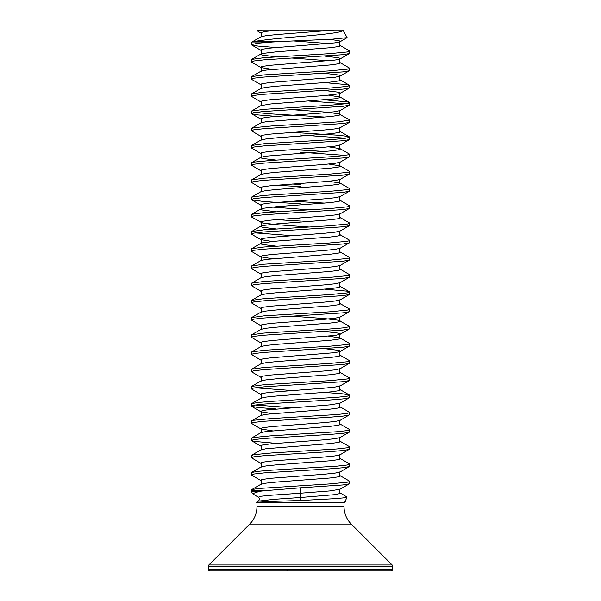 <?xml version="1.0" encoding="UTF-8"?>
<svg xmlns="http://www.w3.org/2000/svg" width="601" height="601" viewBox="0 0 601 601"><rect width="100%" height="100%" fill="white"/><g stroke="black" fill="none" stroke-linecap="round" stroke-linejoin="round"><path stroke-width="0.9" d="M340.076 492.873C338.896 493.654 339.4 488.215 340.076 489.214L330.122 490.904L300.5 493.196L300.5 487.817L264.267 490.739L259.512 491.325L252.473 493.661L258.295 497.185L261.39 496.186L271.667 495.186L300.5 493.196L300.5 497.5L335.02 494.631L340.136 493.481L340.076 492.873L347.047 497.057L345.027 501.7L343.772 502.744L344.456 502.744L256.432 502.744L256.296 502.308L269.857 501.459L300.5 500.498L300.5 497.5L273.846 499.326L258.31 501.151L256.296 502.308M256.958 502.744L256.958 506.673A24.588 24.588 0 0 1 249.761 524.064L208.832 564.985A1.826 1.826 0 0 0 208.299 566.277L208.299 569.124A1.826 1.826 0 0 0 210.125 570.95L292.402 570.95M344.042 502.744L344.042 506.673L256.958 506.673M350.022 570.95L390.875 570.95A1.826 1.826 0 0 0 392.701 569.124L392.701 566.277A1.826 1.826 0 0 0 392.168 564.985L351.239 524.064A24.588 24.588 0 0 1 344.042 506.673M390.875 570.95L210.125 570.95M342.991 30.05C344.741 32.289 324.014 34.43 300.5 36.481C280.134 38.126 265.124 39.726 255.47 41.274L286.114 41.274L332.293 39.17L347.138 37.645L342.991 30.05L258.009 30.05L257.468 30.982L262.314 30.05L275.867 30.05M276.099 47.532L257.912 46.082L251.556 44.91L251.556 42.235L260.924 36.796C262.104 37.578 261.6 32.138 260.924 33.138L257.468 30.982M259.512 491.325L251.451 491.325L251.594 489.68L257.912 488.538L329.401 483.948L347.265 482.227L349.406 481.649L349.444 481.1L340.076 475.661C338.896 476.443 339.4 471.004 340.076 472.003L349.669 466.301L349.444 463.889L340.076 458.45C338.896 459.232 339.4 453.793 340.076 454.799L349.669 449.097L349.444 446.678L340.076 441.239C338.896 442.02 339.4 436.581 340.076 437.588L349.669 431.886L349.444 429.467L340.076 424.028C338.896 424.809 339.4 419.37 340.076 420.377L349.669 414.675L349.444 412.256L340.076 406.817C338.896 407.606 339.4 402.159 340.076 403.166L349.444 397.727L349.444 395.045L343.088 393.88L324.901 392.43M300.5 487.817L343.088 484.947L349.406 483.805L349.669 481.363M272.321 69.385L260.924 67.56L251.556 62.121L251.594 59.424L263.959 57.696L329.401 53.684L347.265 51.964L349.406 51.386L349.444 50.837L340.076 45.398C338.896 46.179 339.4 40.74 340.076 41.747L340.136 41.131L338.408 40.56L329.34 39.335M251.331 61.858L253.735 61.002L263.959 59.852L343.088 54.691L349.406 53.542L349.669 51.1M276.099 116.369L257.912 114.926L251.556 113.754L251.556 111.072L260.924 105.633C262.104 106.422 261.6 100.983 260.924 101.982L251.331 96.28L251.556 93.869L260.924 88.43C262.104 89.211 261.6 83.772 260.924 84.771L251.556 79.332L251.594 76.627L263.959 74.907L329.401 70.895L347.265 69.175L349.406 68.597L349.444 68.048L340.076 62.609C338.896 63.39 339.4 57.951 340.076 58.958L340.136 58.342L338.408 57.771L324.901 56.133M251.331 79.069L253.735 78.205L263.959 77.063L343.088 71.895L349.406 70.753L349.669 68.311M251.556 93.869L263.959 92.118L329.401 88.107L347.265 86.386L349.669 85.522L347.265 84.666L324.901 82.645M251.331 96.28L253.735 95.416L263.959 94.274L343.088 89.106L349.406 87.964L349.669 85.522M251.556 111.072L263.959 109.329L329.401 105.318L347.265 103.597L349.669 102.733L347.265 101.869L324.901 99.856M251.331 113.491L253.735 112.627L263.959 111.486L343.088 106.317L349.406 105.175L349.669 102.733M345.928 103.808L309.087 101.066M276.099 160.091L262.592 158.454L260.864 157.875L260.924 157.267C262.104 158.048 261.6 152.609 260.924 153.616L251.331 147.914L251.556 145.495L260.924 140.056C262.104 140.837 261.6 135.398 260.924 136.404L251.331 130.702L251.331 128.546L253.735 127.69L271.599 125.97L337.041 121.95L349.406 120.23L349.444 119.682L338.408 113.702L323.924 111.981L291.913 109.667M324.901 117.067L271.599 113.92L255.072 112.417M251.331 130.702L253.735 129.839L263.959 128.689L343.088 123.528L349.406 122.379L349.669 119.945M251.556 145.495L263.959 143.752L329.401 139.732L343.088 138.591L349.406 137.441L349.406 136.87L347.265 136.292L337.041 135.15L291.913 132.37M251.331 147.914L253.735 147.05L263.959 145.9L343.088 140.739L349.406 139.59L349.669 137.156M345.928 138.23L300.5 135M300.5 203.844L263.959 201.553L251.594 199.832L251.556 197.128L260.924 191.689C262.104 192.47 261.6 187.031 260.924 188.03L251.331 182.328L251.556 179.917L260.924 174.478C262.104 175.259 261.6 169.82 260.924 170.827L251.331 165.125L251.331 162.969L253.735 162.112L271.599 160.392L337.041 156.373L349.406 154.652L349.444 154.104L340.076 148.665L328.679 146.832M324.901 151.482L300.5 150.062M251.331 165.125L253.735 164.261L263.959 163.111L343.088 157.95L349.406 156.801L349.669 154.367M345.928 155.441L300.5 152.211M251.556 179.917L263.959 178.174L329.401 174.155L347.265 172.434L349.406 171.863L349.444 171.315L340.076 165.876L328.679 164.043M251.331 182.328L253.735 181.472L263.959 180.323L343.088 175.161L349.406 174.012L349.669 171.578M251.556 197.128L263.959 195.385L329.401 191.366L347.265 189.646L349.406 189.075L349.444 188.526L340.076 183.087L328.679 181.254M251.331 199.54L253.735 198.683L263.959 197.534L343.088 192.373L349.406 191.223L349.669 188.789M309.087 227.028L277.076 224.714L262.592 222.994L251.556 217.014L251.556 214.339L263.959 212.596L329.401 208.577L347.265 206.857L349.406 206.286L349.444 205.73L340.076 200.291C338.896 201.08 339.4 195.641 340.076 196.64L349.444 191.201M324.901 203.115L291.913 201.215M251.331 216.751L253.735 215.894L263.959 214.745L343.088 209.584L349.406 208.434L349.669 205.993M272.321 241.489L260.924 239.664L251.556 234.225L251.594 231.528L263.959 229.807L329.401 225.788L347.265 224.068L349.406 223.497L349.444 222.941L340.076 217.502C338.896 218.291 339.4 212.844 340.076 213.851L349.444 208.412M251.331 233.962L253.735 233.105L263.959 231.956L343.088 226.795L349.406 225.645L349.669 223.204M272.321 258.7L260.924 256.875L251.556 251.436L251.594 248.739L263.959 247.011L329.401 242.999L347.265 241.279L349.406 240.7L349.444 240.152L340.076 234.713C338.896 235.494 339.4 230.055 340.076 231.062L349.444 225.623M251.331 251.173L253.735 250.316L263.959 249.167L343.088 244.006L349.406 242.857L349.669 240.415M276.099 408.95L257.912 407.501L251.556 406.329L251.556 403.654L260.924 398.215C262.104 398.996 261.6 393.557 260.924 394.557L251.331 388.855L251.556 386.443L260.924 381.004C262.104 381.785 261.6 376.346 260.924 377.345L251.331 371.643L251.556 369.232L260.924 363.793C262.104 364.574 261.6 359.135 260.924 360.142L251.331 354.44L251.556 352.021L260.924 346.582C262.104 347.363 261.6 341.924 260.924 342.931L251.331 337.229L251.556 334.81L260.924 329.371C262.104 330.152 261.6 324.713 260.924 325.719L251.331 320.017L251.556 317.598L260.924 312.159C262.104 312.948 261.6 307.502 260.924 308.508L251.331 302.806L251.556 300.387L260.924 294.948C262.104 295.737 261.6 290.298 260.924 291.297L251.331 285.595L251.556 283.184L260.924 277.745C262.104 278.526 261.6 273.087 260.924 274.086L251.556 268.647L251.594 265.942L263.959 264.222L329.401 260.21L347.265 258.49L349.406 257.912L349.444 257.363L340.076 251.924C338.896 252.705 339.4 247.266 340.076 248.273L349.444 242.834M251.331 268.384L253.735 267.52L263.959 266.378L343.088 261.21L349.406 260.068L349.669 257.626M251.556 283.184L263.959 281.433L329.401 277.422L347.265 275.701L349.406 275.123L349.444 274.574L340.076 269.135C338.896 269.917 339.4 264.478 340.076 265.484L349.444 260.045M251.331 285.595L253.735 284.731L263.959 283.589L343.088 278.421L349.406 277.279L349.669 274.837M251.556 300.387L263.959 298.644L329.401 294.633L347.265 292.912L349.669 292.048L347.265 291.185L324.901 289.171M251.331 302.806L253.735 301.942L263.959 300.8L343.088 295.632L349.406 294.49L349.669 292.048M251.556 317.598L263.959 315.856L329.401 311.844L347.265 310.116L349.406 309.545L349.444 308.997L340.076 303.558C338.896 304.339 339.4 298.9 340.076 299.899L349.444 294.46M251.331 320.017L253.735 319.154L263.959 318.004L343.088 312.843L349.406 311.694L349.669 309.26M251.556 334.81L263.959 333.067L329.401 329.048L343.088 327.906L349.406 326.756L349.444 326.208L338.408 320.228L323.924 318.507L291.913 316.194M251.331 337.229L253.735 336.365L263.959 335.215L343.088 330.054L349.406 328.905L349.669 326.471M251.556 352.021L263.959 350.278L329.401 346.259L347.265 344.538L349.406 343.967L349.444 343.419L340.076 337.98L328.679 336.147M251.331 354.44L253.735 353.576L263.959 352.426L343.088 347.265L349.406 346.116L349.669 343.682M251.556 369.232L263.959 367.489L329.401 363.47L347.265 361.749L349.406 361.178L349.444 360.63L340.076 355.191C338.896 355.972 339.4 350.533 340.076 351.532L340.136 350.924L338.408 350.345L324.901 348.708M251.331 371.643L253.735 370.787L263.959 369.638L343.088 364.476L349.406 363.327L349.669 360.893M251.556 386.443L263.959 384.7L329.401 380.681L347.265 378.961L349.406 378.39L349.444 377.841L340.076 372.402C338.896 373.183 339.4 367.744 340.076 368.744L349.444 363.305M251.331 388.855L253.735 387.998L263.959 386.849L343.088 381.688L349.406 380.538L349.669 378.104M251.556 403.654L257.912 402.482L271.599 401.333L337.041 397.321L347.265 396.172L349.669 395.308M251.331 406.066L253.735 405.209L263.959 404.06L329.401 400.041L343.088 398.899L349.444 397.727M272.321 430.804L260.924 428.979L251.331 423.277L251.331 421.128L253.735 420.264L271.599 418.544L337.041 414.532L347.265 413.383L349.669 412.519M251.331 423.277L253.735 422.42L263.959 421.271L329.401 417.252L343.088 416.11L349.444 414.938M276.099 443.365L253.735 441.352L251.331 440.488L251.331 438.339L253.735 437.475L271.599 435.755L337.041 431.743L347.265 430.594L349.669 429.73M251.331 440.488L253.735 439.632L263.959 438.482L329.401 434.463L343.088 433.321L349.444 432.149M251.556 489.702L260.924 484.263C262.104 485.052 261.6 479.613 260.924 480.612L251.331 474.91L251.556 472.499L260.924 467.06C262.104 467.841 261.6 462.402 260.924 463.401L251.331 457.699L251.331 455.55L253.735 454.687L271.599 452.966L337.041 448.947L347.265 447.805L349.669 446.941M251.331 457.699L253.735 456.835L263.959 455.693L329.401 451.674L343.088 450.525L349.444 449.36M251.556 472.499L257.912 471.327L271.599 470.177L337.041 466.158L347.265 465.016L349.669 464.152M251.331 474.91L253.735 474.046L263.959 472.904L329.401 468.885L343.088 467.736L349.444 466.564M251.556 42.235L255.47 41.274M251.331 44.647L257.912 43.212L272.373 42.01L252.089 42.01M300.5 184.484L291.913 184.004M300.5 186.633L276.099 185.213M300.5 218.907L291.913 218.426M300.5 221.055L276.099 219.635M291.913 235.637L255.072 232.887M291.913 390.53L255.072 387.78M291.913 407.741L255.072 404.991M347.047 497.057L343.254 497.906L333.112 498.762L300.5 500.498M286.114 41.274L272.373 42.01M308.598 570.95L348.475 570.95M250.978 570.95L252.525 570.95M286.812 570.95L287.09 570.274L286.812 570.95L290.974 570.95M314.188 570.95L310.026 570.95M351.239 524.064L249.761 524.064M392.168 564.985L208.832 564.985M392.701 566.277L208.299 566.277M392.701 569.124L208.299 569.124M300.5 497.5L273.846 499.326L258.31 501.151C259.7 499.829 259.692 498.507 258.295 497.185M251.331 490.739L264.267 490.739M260.924 484.263L265.98 483.159L277.076 482.01L330.122 477.99L338.408 476.848L340.136 476.27L340.076 475.661M260.924 467.06L265.98 465.948L277.076 464.798L330.122 460.779L338.408 459.637L340.136 459.059L340.076 458.45M251.556 455.288L260.924 449.848L265.98 448.737L330.122 443.576L338.408 442.426L340.136 441.848L340.076 441.239M251.556 438.076L260.924 432.637L265.98 431.526L330.122 426.364L338.408 425.215L340.136 424.644L340.076 424.028M251.556 420.865L260.924 415.426L265.98 414.314L330.122 409.153L338.408 408.004L340.136 407.433L340.076 406.817M260.924 398.215L265.98 397.103L277.076 395.954L330.122 391.942L338.408 390.793L340.136 390.222L340.076 389.606C338.896 390.395 339.4 384.956 340.076 385.955L349.444 380.516M260.924 381.004L265.98 379.892L277.076 378.743L330.122 374.731L338.408 373.582L340.136 373.011L340.076 372.402M260.924 363.793L265.98 362.681L277.076 361.539L330.122 357.52L338.408 356.37L340.136 355.8L340.076 355.191M260.924 346.582L265.98 345.47L277.076 344.328L330.122 340.309L338.408 339.159L340.136 338.588L340.076 337.98C338.896 338.761 339.4 333.322 340.076 334.321L340.136 333.713L338.408 333.142L324.901 331.504M260.924 329.371L265.98 328.259L277.076 327.117L330.122 323.098L338.408 321.948L340.136 321.377L340.076 320.769C338.896 321.55 339.4 316.111 340.076 317.11L349.444 311.671M260.924 312.159L265.98 311.055L277.076 309.906L330.122 305.886L338.408 304.745L340.136 304.166L340.076 303.558M260.924 294.948L265.98 293.844L277.076 292.695L330.122 288.675L338.408 287.533L340.136 286.955L340.076 286.346C338.896 287.128 339.4 281.689 340.076 282.688L349.444 277.249M260.924 277.745L265.98 276.633L277.076 275.483L330.122 271.464L338.408 270.322L340.136 269.744L340.076 269.135M251.556 265.973L260.924 260.534L265.98 259.422L330.122 254.261L338.408 253.111L340.136 252.533L340.076 251.924M276.099 246.14L262.592 244.502L260.864 243.931L260.864 243.36L262.592 242.781L277.076 241.061L330.122 237.049L338.408 235.9L340.136 235.329L340.076 234.713M276.099 228.928L262.592 227.291L260.864 226.72L260.864 226.149L262.592 225.57L277.076 223.85L330.122 219.838L338.408 218.689L340.136 218.118L340.076 217.502M276.099 211.725L262.592 210.087L260.864 209.509L260.864 208.938L262.592 208.359L277.076 206.639L330.122 202.627L338.408 201.478L340.136 200.907L340.076 200.291M260.924 191.689L265.98 190.577L277.076 189.428L330.122 185.416L338.408 184.267L340.136 183.696L340.076 183.087C338.896 183.868 339.4 178.429 340.076 179.429L349.444 173.989M260.924 174.478L265.98 173.366L277.076 172.224L330.122 168.205L338.408 167.055L340.136 166.485L340.076 165.876C338.896 166.657 339.4 161.218 340.076 162.217L349.444 156.778M251.556 162.706L260.924 157.267L265.98 156.155L330.122 150.994L338.408 149.844L340.136 149.273L340.076 148.665C338.896 149.446 339.4 144.007 340.076 145.006L349.444 139.567M260.924 140.056L265.98 138.944L277.076 137.802L330.122 133.783L338.408 132.633L340.136 132.062L340.076 131.454C338.896 132.235 339.4 126.796 340.076 127.795L349.444 122.356M251.556 128.283L260.924 122.844L265.98 121.74L330.122 116.571L338.408 115.43L340.136 114.851L340.076 114.243C338.896 115.024 339.4 109.585 340.076 110.584L349.444 105.145M260.924 105.633L270.878 103.95L335.02 98.789L340.136 97.64L340.076 97.031L328.679 95.206M260.924 88.43L265.98 87.318L277.076 86.168L330.122 82.149L338.408 81.007L340.136 80.429L340.076 79.82C338.896 80.602 339.4 75.163 340.076 76.169L340.136 75.553L338.408 74.982L324.901 73.345M251.556 76.658L260.924 71.218L265.98 70.107L330.122 64.946L338.408 63.796L340.136 63.218L340.076 62.609M328.679 60.784L291.913 58.034M276.099 56.825L262.592 55.187L260.864 54.616L260.864 54.045L262.592 53.466L277.076 51.746L330.122 47.734L338.408 46.585L340.136 46.014L340.076 45.398M328.679 43.572L293.694 40.951M260.924 36.796L265.98 35.684L277.076 34.535L333.953 30.088M260.924 480.612L260.864 480.004L262.592 479.425L270.878 478.283L323.924 474.264L335.02 473.115L340.076 472.003M260.924 463.401L260.864 462.793L262.592 462.214L270.878 461.072L323.924 457.053L335.02 455.904L340.076 454.799M260.924 449.848C262.104 450.63 261.6 445.191 260.924 446.19L260.864 445.581L262.592 445.003L270.878 443.861L323.924 439.842L335.02 438.692L340.076 437.588M260.924 432.637C262.104 433.419 261.6 427.98 260.924 428.979L260.864 428.37L262.592 427.799L270.878 426.65L323.924 422.631L335.02 421.489L340.076 420.377M272.321 413.601L260.924 411.768L260.864 411.159L265.98 410.01L330.122 404.849L340.076 403.166M260.924 394.557L260.864 393.948L262.592 393.377L270.878 392.228L323.924 388.208L335.02 387.067L340.076 385.955M260.924 377.345L260.864 376.737L262.592 376.166L270.878 375.016L323.924 371.005L335.02 369.855L340.076 368.744M260.924 360.142L260.864 359.526L262.592 358.955L270.878 357.805L335.02 352.644L340.076 351.532L349.444 346.093M260.924 342.931L260.864 342.315L262.592 341.744L270.878 340.594L335.02 335.433L340.076 334.321L349.444 328.882M260.924 325.719L260.864 325.103L262.592 324.532L270.878 323.383L323.924 319.371L335.02 318.222L340.076 317.11M260.924 308.508L260.864 307.9L262.592 307.321L270.878 306.172L323.924 302.16L335.02 301.011L340.076 299.899M260.924 291.297L260.864 290.689L262.592 290.11L270.878 288.968L323.924 284.949L335.02 283.8L340.076 282.688M260.924 274.086L260.864 273.478L262.592 272.899L270.878 271.757L323.924 267.738L335.02 266.589L340.076 265.484M260.924 260.534C262.104 261.315 261.6 255.876 260.924 256.875L260.864 256.266L262.592 255.688L270.878 254.546L323.924 250.527L335.02 249.377L340.076 248.273M251.556 248.761L260.924 243.322C262.104 244.104 261.6 238.665 260.924 239.664L260.864 239.055L262.592 238.484L270.878 237.335L323.924 233.316L335.02 232.174L340.076 231.062M251.556 231.55L260.924 226.111C262.104 226.893 261.6 221.453 260.924 222.453L260.864 221.844L262.592 221.273L270.878 220.124L323.924 216.105L335.02 214.963L340.076 213.851M309.087 209.817L272.321 207.075M251.556 214.339L260.924 208.9C262.104 209.681 261.6 204.242 260.924 205.241L260.864 204.633L262.592 204.062L270.878 202.913L323.924 198.893L335.02 197.752L340.076 196.64M260.924 188.03L260.864 187.422L262.592 186.851L270.878 185.701L323.924 181.69L335.02 180.54L340.076 179.429M260.924 170.827L260.864 170.211L262.592 169.64L270.878 168.49L323.924 164.479L335.02 163.329L340.076 162.217M260.924 153.616L260.864 153L262.592 152.429L270.878 151.279L323.924 147.268L335.02 146.118L340.076 145.006M260.924 136.404L260.864 135.788L262.592 135.217L270.878 134.068L323.924 130.056L335.02 128.907L340.076 127.795M260.924 122.844C262.104 123.633 261.6 118.187 260.924 119.193L260.864 118.585L262.592 118.006L270.878 116.857L323.924 112.845L335.02 111.696L340.076 110.584M260.924 101.982L260.864 101.374L262.592 100.795L270.878 99.653L323.924 95.634L338.408 93.914L340.136 93.343L340.136 92.764L338.408 92.193L324.901 90.556M260.924 84.771L260.864 84.163L262.592 83.584L270.878 82.442L335.02 77.274L340.076 76.169L349.444 70.73M260.924 71.218C262.104 72 261.6 66.561 260.924 67.56L260.864 66.951L262.592 66.373L270.878 65.231L335.02 60.062L340.076 58.958L349.444 53.519M251.556 59.446L260.924 54.007C262.104 54.789 261.6 49.35 260.924 50.349L260.864 49.74L262.592 49.169L270.878 48.02L335.02 42.859L340.076 41.747L347.138 37.645M260.924 33.138L260.864 32.529L265.98 31.38L278.841 30.088M252.465 493.661L251.451 491.325M344.456 502.744L345.605 501.242M260.924 415.426C262.104 416.208 261.6 410.768 260.924 411.768L251.556 406.329M349.444 102.471L340.076 97.031C338.896 97.813 339.4 92.374 340.076 93.373L349.444 87.934M340.076 489.214L349.444 483.775M260.924 446.19L251.556 440.751M260.924 205.241L251.556 199.802M260.924 119.193L251.556 113.754M260.924 50.349L251.556 44.91M349.444 85.259L340.076 79.82M349.444 136.893L340.076 131.454M349.444 291.785L340.076 286.346M349.444 395.045L340.076 389.606"/></g></svg>
